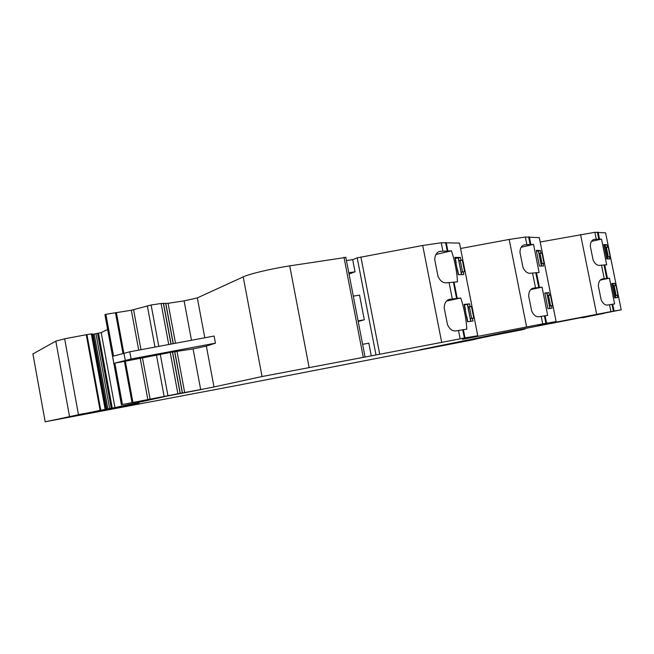<?xml version="1.0" encoding="UTF-8"?>
<svg xmlns="http://www.w3.org/2000/svg" width="654" height="654" viewBox="0 0 654 654"><rect width="100%" height="100%" fill="white"/><g stroke="black" fill="none" stroke-linecap="round" stroke-linejoin="round"><path stroke-width="0.98" d="M129.77 351.803L131.094 358.989L215.436 343.17L214.095 336.042L129.77 351.803L113.559 356.062L105.883 314.296L104.926 314.639L121.382 404.695L202.936 389.228L167.269 396.038L114.957 407.581L101.198 332.592L92.508 334.505M131.094 358.989L114.851 363.117L125.331 361.221L132.934 402.472L121.382 404.712M172.443 352.056L193.077 348.901L206.353 346.121L214.005 386.955L200.672 389.563L180.128 393.365L172.443 352.056L125.331 361.221M215.436 343.17L206.353 346.121M105.883 314.296L131.348 310.249L151.123 305.001L161.105 303.497L168.07 303.309L184.109 300.889L197.328 297.905L243.206 276.887C249.452 273.903 270.985 268.769 289.73 265.867L345.835 257.423M214.005 386.955L262.05 376.532L371.276 355.866L368.831 343.178L362.61 344.315M358.204 321.506L364.311 319.798L359.536 295.109L353.307 296.107M371.276 355.866L464.365 338.02L462.738 329.771L456.345 330.859C452.674 331.472 449.715 329.395 447.483 324.629L444.213 307.969C444.385 303.08 446.175 300.194 449.584 299.303L460.759 297.995L446.674 301.02M460.759 297.995C464.152 308.23 466.171 318.621 466.825 329.158L463.384 329.673L465.002 337.905L477.78 335.739L459.5 243.059L441.27 242.757L422.705 245.471L357.198 257.856L352.686 259.646L355.032 271.811L349.048 274.042M451.464 250.817C454.873 261.159 456.893 271.5 457.506 281.858L446.895 282.781C443.208 283.272 440.24 281.138 438.008 276.372L434.755 259.777C434.877 255.085 436.594 252.281 439.889 251.389L451.464 250.817L435.907 254.496M465.002 337.905L464.365 338.02M463.384 329.673L462.738 329.771M460.449 257.439L460.98 260.161L462.321 260.161L464.61 271.762L463.277 271.794L463.817 274.525L458.266 274.688L454.857 257.398L460.449 257.439L458.405 257.913L458.945 260.635L460.285 260.635L462.525 271.966M472.441 318.269L472.981 321.008L467.536 321.743L464.119 304.396L469.605 303.865L470.144 306.603L471.46 306.464L473.758 318.106L470.389 318.694L470.905 321.286M462.378 339.009L477.78 335.739M462.443 339.32L542.714 323.877L556.121 321.596L537.67 325.43M460.571 248.495L509.18 239.446L525.366 237.034L539.305 237.647M542.076 287.147L547.668 315.367L539.395 316.7C536.255 317.223 533.68 315.326 531.669 311.01L528.661 295.96C528.8 291.504 530.337 288.904 533.28 288.152L542.076 287.147L530.942 289.509M533.533 244.408L539.1 272.53L530.713 273.225C527.565 273.65 524.982 271.704 522.971 267.396L519.971 252.395C520.069 248.095 521.549 245.561 524.41 244.8L533.533 244.408L521.173 247.261M540.474 250.515L540.972 252.984L541.978 253.008L544.079 263.529L543.082 263.537L543.58 266.014L539.427 266.072L536.288 250.4L540.474 250.515L538.561 250.948L539.051 253.417L540.065 253.441L542.125 263.75M551.526 305.696L552.017 308.181L547.954 308.704L544.807 292.984L548.91 292.632L549.401 295.118L550.39 295.019L552.507 305.582L549.597 306.088L550.063 308.435M612.692 304.216L607.975 305.009C605.244 305.459 602.972 303.718 601.132 299.785L598.361 286.043C598.467 281.964 599.8 279.593 602.375 278.939L609.43 278.163L614.613 303.947L612.692 304.216L614.065 311.018L537.719 325.659M614.065 311.018L621.218 309.841L605.604 232.857L594.87 232.301L540.179 242.005M601.516 239.102L606.683 264.805L599.947 265.336C597.208 265.704 594.927 263.922 593.096 259.99L590.325 246.296C590.407 242.34 591.698 240.026 594.216 239.372L601.516 239.102L591.527 241.367M606.961 244.759L607.419 247.024L608.179 247.057L610.133 256.687L609.381 256.679L609.839 258.943L606.708 258.927L603.806 244.604L606.961 244.759L605.154 245.168L605.612 247.425L606.381 247.457L608.294 256.916M617.196 295.256L617.662 297.529L614.596 297.905L611.686 283.534L614.776 283.305L615.234 285.577L615.978 285.512L617.932 295.175L615.381 295.624L615.815 297.758M471.06 339.336L471.207 340.088L420.121 349.751L504.487 332.494L621.218 309.841M603.846 313.405L582.232 317.787L603.846 313.405M582.698 317.697L582.232 317.787L582.698 317.697M474.354 338.658L474.518 339.483L471.207 340.088M474.518 339.483L232.554 386.31L45.175 421.781L100.781 410.238L86.941 334.595L64.656 338.805L55.827 341.126L32.904 353.945M114.957 407.581L100.781 410.238M105.163 409.412L91.331 333.892L86.941 334.595M91.331 333.892L92.427 334.055L106.193 409.249M83.377 414.047L130.538 405.063L83.377 414.047M84.203 413.606L54.127 419.966L84.17 413.475M139.016 403.134L83.573 413.941L139.016 403.134M346.44 260.554L352.686 259.646M348.795 272.743L355.032 271.811M358.081 320.869L364.311 319.798M454.121 282.61L453.484 282.757M463.416 329.837L462.779 329.968M460.98 260.161L458.945 260.635M462.321 260.161L460.285 260.635M463.277 271.794L461.234 272.252L461.691 274.582M469.605 303.865L467.553 304.298L468.092 307.028L469.409 306.898L471.681 318.424M464.217 304.887L467.373 304.339M470.144 306.603L468.092 307.028M471.46 306.464L469.409 306.898M545.134 315.874L544.422 316.013M536.574 273.078L535.871 273.233M540.972 252.984L539.051 253.417M541.978 253.008L540.065 253.441M543.082 263.537L541.16 263.963L541.577 266.039M548.91 292.632L546.981 293.041L547.48 295.518L548.469 295.42L550.562 305.892M549.401 295.118L547.48 295.518M550.39 295.019L548.469 295.42M604.795 265.213L604.092 265.361M612.708 304.323L612.013 304.462M609.43 278.163L600.462 280.043M603.944 245.307L605.024 245.193M607.419 247.024L605.612 247.425M608.179 247.057L606.381 247.457M609.381 256.679L607.574 257.079L607.95 258.935M614.776 283.305L612.962 283.681L613.419 285.945L614.171 285.888L616.109 295.477M615.234 285.577L613.419 285.945M615.978 285.512L614.171 285.888M180.128 393.365L132.934 402.472M101.198 332.592L107.558 329.477M612.962 283.681L611.76 283.869M546.981 293.041L544.888 293.384M470.766 321.31L467.553 304.298M607.868 258.935L605.154 245.168M538.561 250.948L536.452 251.242M458.405 257.913L455.061 258.436M491.146 335.224L491.252 335.764L474.428 339.017M515.041 330.507L515.148 331.047L491.252 335.764M515.883 330.344L515.998 330.891L515.148 331.047M516.783 330.172L516.897 330.736L515.998 330.891M517.78 329.984L517.894 330.556L516.897 330.736M518.867 329.779L518.982 330.352L517.894 330.556M520.053 329.559L520.167 330.139L518.982 330.352M521.32 329.314L521.442 329.902L520.167 330.139M522.677 329.06L522.799 329.649L521.442 329.902M482.096 337.578L522.799 329.649M487.582 336.499L482.104 337.595M490.01 336.042L487.598 336.557M474.452 339.132L490.026 336.107M475.597 338.903L474.461 339.173M478.499 338.347L475.605 338.96M479.333 338.192L478.507 338.396M481.753 337.734L479.341 338.232M474.485 339.32L481.761 337.783M123.925 353.078L125.241 360.248M309.08 367.278L289.73 265.867M262.05 376.532L243.206 276.887M363.232 357.035L343.996 257.333M357.198 257.856L375.968 354.877M360.885 256.932L379.704 354.141M422.705 245.471L441.671 342.246M449.077 282.495L452.298 298.87M441.27 242.757L442.889 250.997M458.511 330.483L460.146 338.772M454.007 282.021L457.203 298.281M446.232 242.56L447.843 250.735M509.18 239.446L526.601 326.91M532.544 272.98L535.503 287.793M541.218 316.381L542.714 323.877M525.366 237.034L526.854 244.49M545.109 315.743L546.597 323.19M536.484 272.612L539.427 287.335M539.272 237.492L556.121 321.596M529.339 236.887L530.819 244.294M580.548 234.467L596.652 314.263M601.508 265.123L604.247 278.645M594.87 232.301L596.244 239.111M609.528 304.731L610.91 311.574M604.713 264.829L607.435 278.277M598.108 232.195L599.481 238.963M45.175 421.781L32.864 353.691M69.496 416.32L55.827 341.126M78.447 414.538L64.656 338.805M100.103 410.369L86.263 334.701M106.095 409.24L92.279 333.81M106.766 409.175L93.064 334.358M107.902 408.938L94.151 333.916M109.676 408.595L95.917 333.532M111.27 408.292L97.52 333.278M112.243 408.104L98.492 333.139M439.545 251.496L440.698 251.226M449.535 299.319L450.124 299.189M533.68 288.062L533.247 288.161M525.015 244.686L524.165 244.882M594.02 239.429L594.674 239.282M104.926 314.639L121.472 404.671M115.456 312.612L122.952 353.356M116.363 312.514L123.835 353.103M131.348 310.249L138.713 350.127M133.588 309.783L140.97 349.71M147.322 305.778L154.982 347.086M151.123 305.001L158.799 346.375M161.105 303.497L168.724 344.519M163.516 303.284L171.103 344.078M165.691 303.521L173.163 343.693M168.07 303.309L175.509 343.252M184.109 300.889L191.467 340.268M197.328 297.905L204.792 337.783M114.851 363.117L122.453 404.466M124.432 361.36L132.034 402.643M140.291 358.654L147.861 399.659M142.539 358.212L150.118 399.218M156.42 354.844L164.121 396.398M160.23 354.084L167.939 395.654M170.187 352.375L177.888 393.782M172.582 352.048L180.267 393.34M174.7 351.975L182.335 393.005M177.071 351.648L184.69 392.58M193.077 348.901L200.672 389.563M612.888 283.689L615.741 297.766M546.883 293.049L549.965 308.451M464.471 304.829L465.435 309.718M466.743 316.356L467.798 321.711M538.455 250.948L541.479 266.047M458.274 257.913L461.561 274.59M455.315 258.379L456.173 262.728M457.481 269.35L458.528 274.68M496.991 334.031L497.105 334.57M501.961 333.009L502.076 333.573M503.073 332.78L503.188 333.352M511.878 331.104L511.984 331.643M523.805 328.848L523.928 329.444M365.006 356.708L345.786 257.153M545.877 323.313L544.39 315.849M613.362 311.141L611.981 304.323M106.03 409.249L92.214 333.802M597.372 232.17L598.745 238.947M528.596 236.871L530.083 244.285M445.57 242.544L447.189 250.735M453.353 282.054L456.557 298.347M535.749 272.653L538.7 287.392M603.994 264.862L606.724 278.334M163.369 303.276L170.964 344.102M165.83 303.53L173.294 343.669M182.474 392.989L174.839 351.966M612.831 283.689L615.684 297.774M546.826 293.049L549.908 308.451M467.365 304.323L470.716 321.31M605.024 245.16L607.811 258.935M538.397 250.948L541.414 266.047M458.217 257.913L461.503 274.59M515.957 330.891L515.851 330.352M516.791 330.744L516.685 330.196M517.731 330.572L517.616 330.017M518.769 330.384L518.655 329.82M519.897 330.18L519.783 329.608M521.115 329.959L521.001 329.379M522.423 329.714L522.309 329.134M523.813 329.452L523.699 328.872M524.925 329.256L524.81 328.66"/></g></svg>
